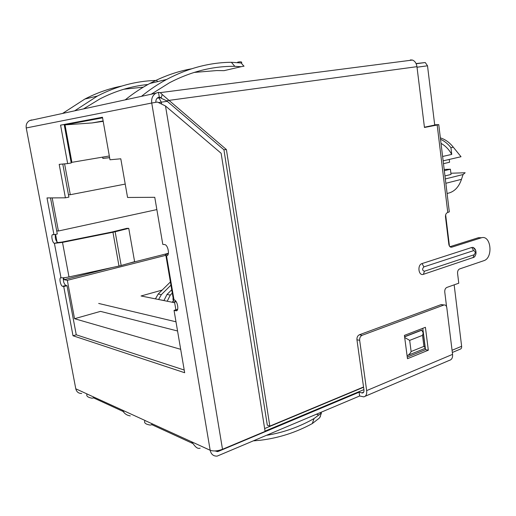 <?xml version="1.0" encoding="UTF-8"?>
<svg xmlns="http://www.w3.org/2000/svg" width="516" height="516" viewBox="0 0 516 516"><rect width="100%" height="100%" fill="white"/><g stroke="black" fill="none" stroke-linecap="round" stroke-linejoin="round"><path stroke-width="0.77" d="M434.736 125.195L427.512 65.796L425.261 62.539L416.064 63.565M452.332 352.473L460.014 349.248C461.214 348.939 461.755 347.952 461.633 346.281L454.157 284.838M449.449 246.132L445.65 214.862M447.082 193.461C453.919 192.204 458.718 187.495 461.478 179.329L463.052 174.537L465.155 172.75L450.894 173.241M445.85 183.283L461.478 179.329M442.605 156.471L451.745 154.407C448.901 149.363 445.327 145.693 441.025 143.396M102.819 158.322L109.618 157.657M103.129 120.95L92.048 122.943L103.194 121.331M180.677 349.313L74.543 318.707L100.491 311.374L177.556 330.988M175.833 301.209L174.479 301.602L175.872 309.813M176.349 301.976L174.479 301.602M71.137 162.405L71.892 162.334L65.022 124.872L102.574 117.841M74.543 318.707L67.332 280.33L64.107 279.685L63.745 277.763M57.141 242.72L55.573 234.38M56.708 230.871L58.398 231.007L52.181 197.892M68.46 194.738L70.292 194.713L64.597 163.862M125.22 184.083L70.292 194.713M168.403 253.311L128.748 263.341M112.178 267.533L64.107 279.685M165.468 255.407L67.332 280.33M156.864 209.586L58.398 231.007M102.607 157.128L102.832 158.38L109.631 157.722M92.048 122.943L65.022 124.872M71.892 162.334L109.321 155.987M443.134 160.85L461.02 156.729L453.287 147.17C449.507 142.435 445.192 139.339 440.354 137.882M440.529 139.288C444.405 141.01 447.882 143.809 450.945 147.686L453.287 147.17M450.945 147.686L451.745 154.407M443.476 163.669L449.571 162.243L449.236 159.444M445.321 178.942L463.052 174.537M444.96 175.93L451.036 174.44L450.41 169.216L444.328 170.68M444.179 169.461L450.41 169.216M130.271 415.896C126.704 415.374 124.085 413.458 122.415 410.13L87.062 393.998C86.024 395.966 87.656 397.365 91.964 398.197L93.628 397.913L93.435 396.875M200.144 448.178C196.157 449.565 193.694 443.76 191.249 441.619L144.983 420.521C143.693 422.72 145.409 424.236 150.137 425.074L151.949 424.72L151.743 423.546M168.345 253.666L165.759 254.71C165.03 255.214 165.275 255.536 166.494 255.691C169.925 256.368 168.351 245.358 164.901 244.61L162.792 244.391L154.768 197.312L127.562 197.467L120.796 158.793L109.992 159.767L102.471 117.242L60.578 125.143L102.503 117.416M165.913 255.594L173.215 298.493C172.512 299.119 172.776 299.564 174.002 299.822L174.027 299.828C177.549 300.312 179.491 311.735 175.892 310.761L174.04 310.361L184.67 372.733L73.014 335.761L63.726 286.548L62.61 286.303C60.482 286.038 58.798 277.137 60.998 277.756L54.393 243.294C52.297 242.965 50.742 234.251 52.858 234.638L53.954 234.735L47.008 197.925L65.403 197.815L59.192 164.352L67.654 163.591L60.578 125.143M177.672 309.278L174.04 310.361M67.654 163.591L71.24 162.979L64.203 124.627M65.403 197.815L68.899 197.138L62.778 164.03M53.954 234.735L57.295 234.006L50.504 197.899M112.952 232.245L62.507 242.391L68.989 276.937L118.99 266.05L112.952 232.245L115.145 231.755L121.163 265.508L134.612 261.67L128.748 228.343L126.775 228.356L112.088 232L61.823 242.101L57.721 242.546C55.631 240.598 54.877 237.882 55.47 234.406M63.371 277.789C63.12 281.343 63.965 283.897 65.9 285.458L67.016 285.696L63.726 286.548M184.206 370.024L76.258 334.807L67.016 285.696M446.579 306.723L444.753 291.946C444.644 289.702 445.34 288.192 446.85 287.431L458.763 283.207L457.576 273.37C457.46 271.145 458.143 269.668 459.621 268.939L483.795 260.703C493.541 257.955 491.032 234.516 481.299 237.818L451.745 247.183L450.552 247.112M161.127 98.188L162.185 94.46L169.003 100.381L166.687 100.839L161.127 98.188L160.128 97.26L158.012 97.537C156.4 98.55 155.697 100.13 155.897 102.291M158.767 97.227L159.283 97.124L158.483 92.351L155.884 93.209C152.594 95.318 151.214 98.588 151.736 103.019L157.406 102.045L165.501 105.986L222.512 449.294L265.089 431.402L221.132 153.271L165.501 105.986M452.571 354.363L446.811 307.71C446.437 305.711 445.508 304.795 444.037 304.962L362.109 335.303C360.329 336.213 359.51 337.883 359.658 340.315L366.657 390.606L452.571 354.363C452.822 357.736 451.752 359.736 449.365 360.362L365.167 396.269M425.41 327.299L428.325 350.203L407.472 358.71L404.409 335.387L425.41 327.299M442.528 304.762L440.987 304.659L359.394 334.774C357.614 335.677 356.795 337.341 356.943 339.773L363.941 389.87C364.115 391.689 363.632 392.734 362.49 392.998L359.097 392.205L218.391 451.365L217.462 451.623L215.114 450.932M422.798 328.305L425.532 349.655L407.259 357.085M222.512 449.294C217.642 451.081 213.534 451.403 210.173 450.275C211.121 454.357 213.463 456.299 217.191 456.105L359.633 395.991L359.097 392.205M31.734 120.144L31.128 120.273M81.683 393.476C78.555 393.482 76.587 391.921 75.781 388.8L26.239 127.955C25.794 124.672 26.909 122.228 29.58 120.609L31.695 119.931M73.014 335.761L76.258 334.807M366.657 390.606C367.005 394.23 366.044 396.314 363.774 396.862L359.633 395.991M193.036 443.605L151.949 424.72M123.821 411.794L93.628 397.913M68.989 276.937C65.306 277.698 62.642 277.969 60.998 277.756M121.163 265.508L118.99 266.05M62.507 242.391L54.49 243.313L57.824 242.565M128.748 228.343L115.145 231.755M425.532 349.655L428.325 350.203M166.687 100.839L223.925 149.782L267.301 425.178L269.836 426.119L363.541 387M449.249 211.386L449.307 211.857L447.778 212.469L437.175 125.001L424.455 127.478L416.954 66.674L169.003 100.381L226.395 149.556L223.925 149.782M471.817 247.461L422.056 263.56C417.044 264.908 418.495 276.254 423.423 274.325L473.94 257.252C474.546 257.11 475.21 256.02 475.939 253.975C476.3 250.737 475.326 248.538 473.024 247.377L471.817 247.461L473.604 250.628C475.578 251.415 475.739 252.795 474.088 254.775L424.416 271.242C422.23 270.455 422.049 269.01 423.862 266.901L473.604 250.628M475.733 250.473L473.024 247.377M226.395 149.556L269.836 426.119M447.778 212.469L447.54 212.54C446.063 213.224 445.379 214.682 445.495 216.914L448.836 244.326C449.243 246.448 450.216 247.403 451.745 247.183M422.514 335.342L423.926 346.378L411.123 351.531L409.672 340.379L422.514 335.342L423.243 332.878L421.637 330.092L404.576 336.69M424.423 127.207L434.724 125.059M449.926 246.7L478.467 237.689L481.589 237.747M410.401 59.914L412.458 60.056C414.896 61.03 416.399 63.242 416.954 66.674M162.185 94.46L160.224 92.635L158.483 92.351M411.123 351.531C410.007 353.757 408.659 355.15 407.079 355.711M409.672 340.379L404.686 337.496M423.926 346.378L425.126 347.616L424.823 348.481L408.008 355.292M437.175 125.001L438.755 124.633L434.691 124.808M267.024 435.259C283.632 432.485 299.306 426.919 314.038 418.566L321.416 413.026M253.878 440.832L260.696 440.206C278.924 437.949 296.126 432.408 312.29 423.584L319.101 418.276L319.907 417.302L321.378 413.11M320.404 416.567L319.907 417.302M123.821 89.242L143.358 87.152M62.571 113.449L84.863 99.046C96.795 92.861 109.044 88.546 121.602 86.101M74.652 110.83L97.414 96.041C116.455 86.23 135.921 81.038 155.806 80.444M83.482 108.915L99.949 98.898C115.571 90.9 131.567 86.101 147.95 84.501M237.56 62.242L238.637 61.984C240.811 61.649 241.849 61.862 241.759 62.617L241.765 62.63M194.093 72.433L216.694 70.569L224.06 70.653L241.088 66.719L234.812 66.332L231.368 62.288L241.12 62.965L241.759 62.617M125.214 99.865C133.102 93.506 141.307 88.043 149.827 83.476C163.482 76.226 177.433 71.324 191.675 68.776M141.461 96.337C149.53 89.778 157.915 84.147 166.623 79.451C187.908 68.215 209.49 62.494 231.368 62.288M151.22 94.222L169.403 82.805C190.939 71.576 212.74 66.08 234.812 66.332M244.074 66.119L241.088 66.719M174.666 302.731L141.061 295.984L162.172 290.082M175.988 321.797L98.691 303.447M160.618 299.899L163.946 300.499M173.666 299.744L172.434 302.286L172.95 302.118M173.886 299.796L172.879 302.376M170.938 285.135L161.366 294.623L158.593 299.506M170.396 281.955L158.193 294.017L155.426 298.867M171.731 289.76L166.997 294.468L163.933 300.576M172.292 293.082L170.286 295.081L167.21 301.234M161.611 104.026L161.295 102.136L159.063 97.969L157.219 98.117M461.633 346.281L452.061 350.28M363.574 387.245L264.644 428.564M427.512 65.796L417.025 67.228M167.249 101.323L158.457 102.549M160.528 97.524L158.38 97.814M215.256 451.048L217.81 450.958L218.597 450.487M191.249 441.619L210.173 450.275L151.736 103.019L26.239 127.955L75.781 388.8L87.243 394.043M145.267 420.585L122.415 410.13M167.371 255.465L166.494 255.691L174.002 299.822M218.391 451.365L217.604 451.01M361.774 392.94L363.651 392.154M65.9 285.458L62.61 286.303M359.658 340.315L356.943 339.773M443.805 305.033L440.987 304.659M362.109 335.303L359.394 334.774M404.596 336.838L421.914 330.143M478.313 237.734L481.144 237.87M450.5 247.087L451.803 247.164M423.862 266.901L422.056 263.56M473.03 257.748L474.088 254.775M424.416 271.242L423.423 274.325M314.038 418.566L312.29 423.584M318.965 415.07L316.521 414.271M157.67 81.599L156.593 80.425M177.072 310.393L175.859 310.755M161.366 294.623L158.193 294.017M170.286 295.081L166.997 294.468M425.261 62.539L416.148 63.752M160.76 97.743L157.167 98.169M363.903 389.612L265.043 431.124M219.332 450.32L218.41 450.707M29.58 120.609L155.884 93.209M54.393 243.294L57.721 242.546M362.49 392.998L363.2 392.702M412.458 60.056L160.224 92.635M425.126 347.616L423.243 332.878M478.467 237.689L481.299 237.818M438.755 124.633L449.307 211.857M321.416 412.993L320.346 412.645M84.863 99.046L97.414 96.041M149.827 83.476L166.623 79.451M241.133 62.952L243.92 66.248M444.037 304.962L441.225 304.588M175.892 310.761L177.046 310.413"/></g></svg>
